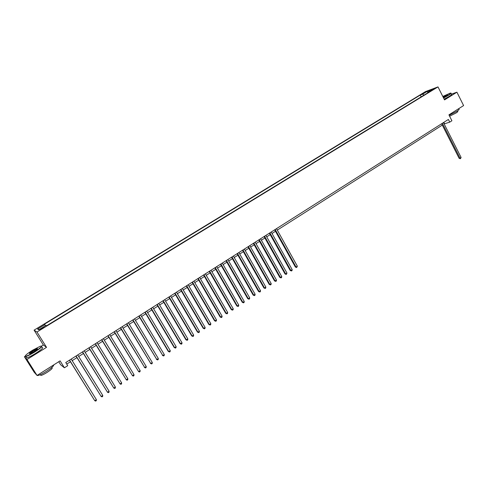 <?xml version="1.0" encoding="UTF-8"?>
<svg xmlns="http://www.w3.org/2000/svg" width="488" height="488" viewBox="0 0 488 488"><rect width="100%" height="100%" fill="white"/><g stroke="black" fill="none" stroke-linecap="round" stroke-linejoin="round"><path stroke-width="0.73" d="M42.181 328.595L43.883 327.137L41.639 328.278L39.931 329.742L42.181 328.595M58.767 361.712L60.695 364.81L64.41 367.793L67.722 365.683L65.764 362.541L448.387 119.456L449.741 122.14L451.9 120.762L448.923 114.857L463.6 105.573L456.914 92.195L451.333 94.16M25.101 356.295L24.4 356.734L34.154 372.185L37.051 375.449L26.986 359.504L46.537 347.346L36.972 332.029L34.087 330.144L43.359 344.985L41.645 346.047M36.972 332.029L437.992 86.901L425.457 91.61L34.087 330.144M24.4 356.734L26.986 359.504M431.941 89.883L430.404 90.988L433.106 89.676L434.643 88.566L431.941 89.883L432.118 90.231M423.962 95.154L422.584 94.214L420.272 95.075L44.243 324.325L44.835 324.636L37.57 329.065L38.79 329.821L46.147 325.325L46.763 325.655L430.068 91.427L427.683 92.311L427.622 92.915M422.584 94.214L427.354 91.305L432.49 89.377L427.683 92.311M64.41 367.793L60.097 360.87L37.051 375.449M437.992 86.901L444.531 99.9L456.914 92.195M444.141 123.921L449.741 122.14M66.734 364.103L70.437 361.748M72.181 360.638L76.945 357.606M78.69 356.496L83.411 353.489M85.162 352.379L89.835 349.402M91.585 348.286L96.215 345.339M97.972 344.223L102.559 341.307M104.316 340.185L108.861 337.293M110.617 336.177L115.119 333.31M116.882 332.188L121.341 329.351M123.104 328.229L127.52 325.423M129.29 324.294L133.657 321.513M135.432 320.384L139.763 317.627M141.538 316.498L145.827 313.772M147.602 312.637L151.853 309.935M153.635 308.8L157.844 306.122M159.625 304.988L163.791 302.334M165.578 301.2L169.708 298.571M171.489 297.436L175.582 294.831M177.37 293.697L181.426 291.116M183.214 289.976L187.227 287.42M189.021 286.279L192.998 283.748M194.791 282.607L198.732 280.1M200.531 278.959L204.429 276.47M206.229 275.33L210.096 272.871M211.896 271.724L215.726 269.284M217.526 268.138L221.32 265.722M223.126 264.575L226.883 262.184M228.689 261.037L232.41 258.664M234.222 257.518L237.906 255.169M239.718 254.016L243.372 251.692M245.183 250.539L248.801 248.233M250.612 247.081L254.199 244.799M256.011 243.646L259.561 241.383M261.379 240.23L264.899 237.991M266.716 236.832L270.2 234.618M272.017 233.459L275.47 231.263M277.294 230.104L442.299 125.093M443.805 122.366L444.483 123.702M421.175 96.856L420.272 95.075M44.835 324.636L45.573 325.679M427.665 92.513L427.354 91.305M37.57 329.065L39.333 329.485M46.537 347.346L43.359 344.985M441.622 123.751L459.147 158.362L460.038 158.161L442.378 123.269M461.099 157.459L460.434 158.698L460.038 158.161L461.099 157.459L443.464 122.586M460.434 158.698L459.147 158.362M443.494 97.832L448.441 95.099C450.906 93.531 451.51 92.873 450.253 93.11L442.799 96.459M450.906 93.11C451.565 93.147 450.808 93.849 448.631 95.221L443.58 98.015M442.976 96.813L447.49 94.818L443.311 97.472M458.629 108.72L458.83 109.123C459.672 109.153 458.97 109.898 456.725 111.356L449.149 115.296M457.396 110.922L457.61 111.349C458.22 111.38 457.714 111.917 456.097 112.966L449.607 116.205M451.004 93.495L451.4 94.288C452.217 94.263 451.491 94.965 449.222 96.404L444.171 99.192M447.49 94.818L443.067 96.99M34.38 351.94C40.919 347.663 42.932 345.742 40.413 346.181L32.513 350.268C26.925 353.849 24.601 355.85 25.547 356.258C27.108 356.008 30.055 354.562 34.38 351.94M41.59 346.047C42.608 346.425 40.254 348.456 34.52 352.147C30.585 354.55 27.7 356.008 25.864 356.514L25.181 356.112M33.904 351.512L29.939 353.568C28.682 353.776 29.695 352.812 32.97 350.677L37.369 348.53C37.85 348.725 36.698 349.713 33.904 351.512M37.43 348.871L33.111 350.884L29.634 353.647M53.668 364.939C53.979 365.811 51.6 367.921 46.519 371.252C42.621 373.68 39.735 375.107 37.857 375.534L37.076 375.431M51.63 367.598L51.752 367.8C53.076 367.909 51.533 369.446 47.116 372.399C44.317 374.137 42.236 375.162 40.888 375.467L40.492 374.845M42.072 347.48C43.828 347.486 41.608 349.512 35.398 353.544C31.464 355.953 28.579 357.405 26.742 357.905L26.279 357.179M274.671 229.817L295.386 267.064L296.057 267.052L275.177 229.5M297.351 266.198L296.655 267.534L296.057 267.052L297.351 266.198L276.489 228.665M296.655 267.534L295.386 267.064M269.394 233.172L290.214 270.492L290.879 270.492L269.888 232.855M292.178 269.632L292.001 270.626L291.482 270.968L290.879 270.492L292.178 269.632L271.212 232.014M291.482 270.968L290.214 270.492M264.087 236.546L285.016 273.945L285.669 273.951L264.575 236.235M286.974 273.085L286.279 274.427L285.669 273.951L286.974 273.085L265.905 235.387M286.279 274.427L285.016 273.945M258.75 239.937L279.783 277.416L280.429 277.428L259.226 239.632M281.741 276.556L281.57 277.556L281.045 277.904L280.429 277.428L281.741 276.556L260.568 238.778M281.045 277.904L279.783 277.416M253.382 243.347L274.518 280.911L275.159 280.929L253.845 243.048M276.483 280.051L276.312 281.051L275.781 281.405L275.159 280.929L276.483 280.051L255.194 242.194M275.781 281.405L274.518 280.911M247.977 246.782L269.23 284.425L269.858 284.449L248.435 246.489M271.188 283.565L271.017 284.571L270.486 284.919L269.858 284.449L271.188 283.565L249.789 245.629M270.486 284.919L269.23 284.425M242.542 250.234L263.904 287.963L264.526 287.993L242.994 249.947M265.862 287.103L265.692 288.109L265.161 288.463L264.526 287.993L265.862 287.103L244.354 249.081M265.161 288.463L263.904 287.963M237.076 253.705L258.548 291.513L259.159 291.556L237.516 253.424M260.5 290.659L260.342 291.665L259.805 292.019L259.159 291.556L260.5 290.659L238.888 252.552M259.805 292.019L258.548 291.513M231.574 257.2L253.156 295.094L253.76 295.136L232.007 256.926M255.114 294.24L254.956 295.246L254.413 295.606L253.76 295.136L255.114 294.24L233.386 256.048M254.413 295.606L253.156 295.094M226.042 260.714L247.739 298.693L248.331 298.741L226.463 260.446M249.691 297.839L249.533 298.845L248.99 299.205L248.331 298.741L249.691 297.839L227.853 259.567M248.99 299.205L247.739 298.693M220.478 264.252L242.286 302.31L242.871 302.371L220.887 263.99M244.238 301.462L244.085 302.469L243.536 302.834L242.871 302.371L244.238 301.462L222.284 263.105M243.536 302.834L242.286 302.31M214.879 267.808L236.796 305.952L237.375 306.019L215.275 267.558M238.754 305.104L238.595 306.11L238.046 306.476L237.375 306.019L238.754 305.104L216.678 266.661M238.046 306.476L236.796 305.952M209.242 271.389L231.281 309.618L231.849 309.691L209.633 271.145M233.234 308.77L233.081 309.776L232.526 310.148L231.849 309.691L233.234 308.77L211.042 270.242M232.526 310.148L231.281 309.618M203.575 274.988L225.724 313.302L226.286 313.381L203.947 274.75M227.676 312.46L227.53 313.467L226.975 313.839L226.286 313.381L227.676 312.46L205.375 273.847M226.975 313.839L225.724 313.302M197.872 278.611L220.143 317.011L220.692 317.096L198.238 278.38M222.089 316.169L221.942 317.182L221.387 317.554L220.692 317.096L222.089 316.169L199.665 277.471M221.387 317.554L220.143 317.011M192.132 282.259L214.519 320.738L215.062 320.836L192.486 282.034M216.471 319.902L216.324 320.915L215.763 321.287L215.062 320.836L216.471 319.902L193.925 281.118M215.763 321.287L214.519 320.738M186.355 285.925L208.864 324.496L209.395 324.599L186.703 285.712M210.816 323.654L210.676 324.666L210.108 325.045L209.395 324.599L210.816 323.654L188.148 284.791M210.108 325.045L208.864 324.496M180.548 289.616L203.179 328.272L203.697 328.381L180.883 289.408M205.125 327.436L204.984 328.448L204.417 328.827L203.697 328.381L205.125 327.436L182.341 288.481M204.417 328.827L203.179 328.272M174.704 293.331L197.451 332.072L197.963 332.188L175.027 293.129M199.397 331.236L199.263 332.249L198.689 332.633L197.963 332.188L199.397 331.236L176.491 292.196M198.689 332.633L197.451 332.072M168.817 297.07L191.692 335.89L192.193 336.025L169.129 296.875M193.638 335.061L193.504 336.079L192.931 336.464L192.193 336.025L193.638 335.061L170.605 295.935M192.931 336.464L191.692 335.89M162.9 300.828L185.898 339.74L186.386 339.874L163.199 300.639M187.843 338.91L187.709 339.929L187.13 340.313L186.386 339.874L187.843 338.91L164.688 299.693M187.13 340.313L185.898 339.74M156.947 304.616L180.066 343.607L180.548 343.753L157.234 304.433M182.012 342.783L181.884 343.802L181.298 344.192L180.548 343.753L182.012 342.783L158.728 303.481M181.298 344.192L180.066 343.607M150.951 308.422L174.198 347.505L174.667 347.657L151.231 308.245M176.144 346.681L176.016 347.7L175.43 348.09L174.667 347.657L176.144 346.681L152.732 307.287M175.43 348.09L174.198 347.505M144.924 312.253L168.293 351.421L168.756 351.586L145.186 312.082M170.233 350.604L170.117 351.622L169.525 352.013L168.756 351.586L170.233 350.604L146.699 311.124M169.525 352.013L168.293 351.421M138.854 316.108L162.803 355.538L139.104 315.95M164.291 354.55L164.175 355.569L163.578 355.965L162.803 355.538L164.291 354.55L140.629 314.98M163.578 355.965L162.358 355.368M132.742 319.988L156.813 359.516L132.986 319.835M158.313 358.521L158.197 359.54L157.6 359.937L156.813 359.516L158.313 358.521L134.517 318.865M157.6 359.937L156.374 359.333M126.599 323.892L150.786 363.517L126.825 323.751M152.299 362.517L152.183 363.536L151.579 363.938L150.786 363.517L152.299 362.517L128.368 322.769M151.579 363.938L150.359 363.328M120.414 327.826L144.722 367.543L120.627 327.686M146.241 366.537L146.132 367.562L145.522 367.964L144.722 367.543L146.241 366.537L122.183 326.698M145.522 367.964L144.308 367.348M114.186 331.779L138.616 371.6L114.387 331.651M140.148 370.581L140.038 371.606L139.428 372.015L138.616 371.6L140.148 370.581L115.955 330.657M107.921 335.756L132.474 375.675L108.11 335.64M134.011 374.656L133.913 375.681L133.297 376.089L132.474 375.675L134.011 374.656L109.684 334.64M101.62 339.764L126.294 379.78L101.791 339.654M127.844 378.755L127.74 379.78L127.124 380.189L126.294 379.78L127.844 378.755L103.377 338.648M95.27 343.796L120.072 383.91L95.434 343.692M121.628 382.879L121.536 383.904L120.908 384.318L120.072 383.91L121.628 382.879L97.027 342.68M88.883 347.853L113.808 388.07L89.036 347.761M115.382 387.027L115.284 388.058L114.662 388.472L113.808 388.07L115.382 387.027L90.64 346.742M82.454 351.94L107.506 392.254L82.588 351.854M109.086 391.205L108.995 392.236L108.367 392.657L107.506 392.254L109.086 391.205L84.204 350.829M75.988 356.051L101.162 396.47L76.104 355.972M102.754 395.414L102.669 396.439L102.035 396.866L101.162 396.47L102.754 395.414L77.732 354.941M69.473 360.187L94.782 400.709L69.577 360.12M96.38 399.641L96.301 400.672L95.66 401.099L94.782 400.709L96.38 399.641L71.218 359.083M26.742 357.905L25.864 356.514M40.37 374.65L40.888 375.467M37.857 375.534L37.588 375.107M37.289 348.847L37.369 348.53M25.547 356.258L25.468 356.575"/></g></svg>
